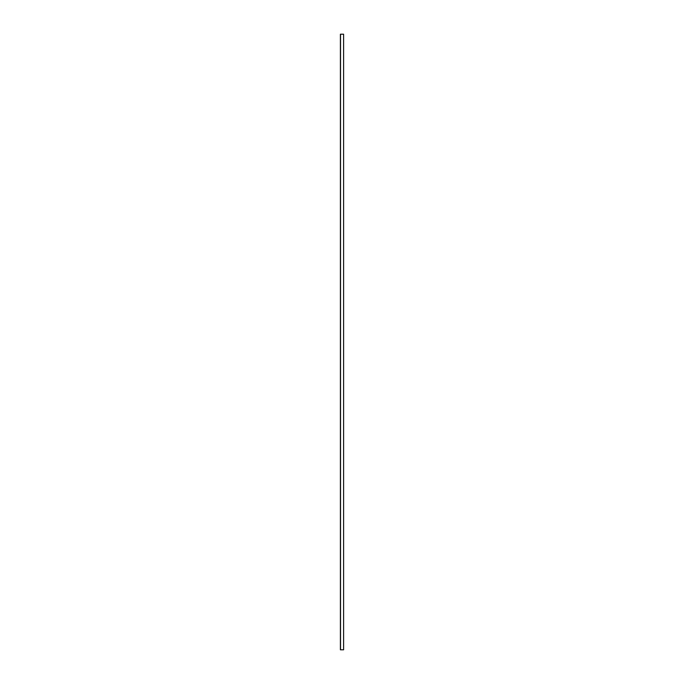<?xml version="1.0" encoding="UTF-8"?>
<svg xmlns="http://www.w3.org/2000/svg" width="684" height="684" viewBox="0 0 684 684"><rect width="100%" height="100%" fill="white"/><g stroke="black" fill="none" stroke-linecap="round" stroke-linejoin="round"><path stroke-width="0.51" stroke-dasharray="3.42 2.56" d="M340.581 34.2L343.539 34.2L343.539 649.8L340.581 649.8L340.581 34.2L340.581 649.8L340.581 34.2L340.581 649.8L343.539 649.8L343.539 34.2L340.581 34.2L343.539 34.2L340.581 34.2L343.539 34.2L343.539 649.8L340.581 649.8L343.539 649.8L340.581 649.8L340.581 34.2L340.581 649.8L340.581 34.2L340.581 649.8L343.539 649.8L343.539 34.2L340.581 34.2M340.521 34.2L343.599 34.2L340.521 34.2L340.521 649.8L340.521 34.2L340.521 649.8L343.599 649.8L340.495 649.8L340.495 34.2L340.401 649.8L340.495 34.2M340.581 649.8L343.539 649.8L340.581 649.8M340.401 649.8L340.401 34.2L340.401 649.8"/><path stroke-width="1.03" d="M343.599 34.2L343.599 649.8L343.599 34.2L340.521 34.2L340.521 649.8L343.599 649.8L340.521 649.8L340.521 34.2L343.599 34.2M340.495 34.2L340.401 649.8L340.495 34.2M340.401 34.2L340.401 649.8L340.401 34.2"/></g></svg>
